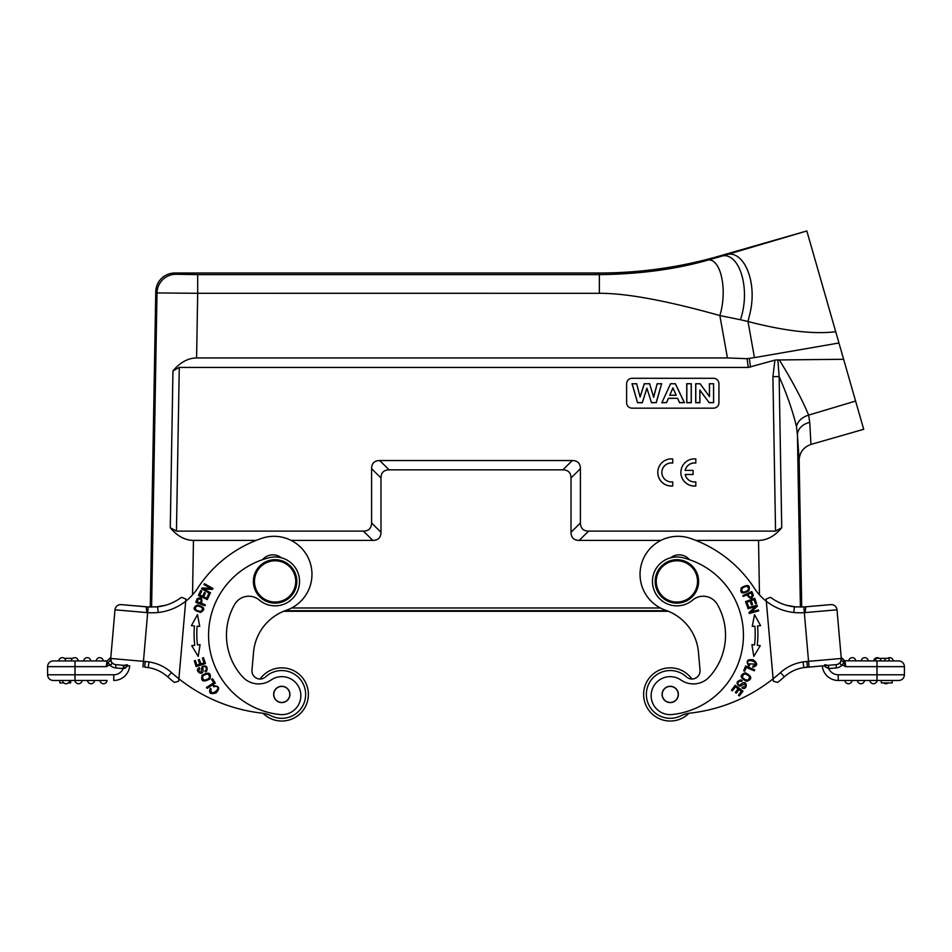 <?xml version="1.0" encoding="UTF-8"?>
<svg xmlns="http://www.w3.org/2000/svg" width="952" height="952" viewBox="0 0 952 952"><rect width="100%" height="100%" fill="white"/><g stroke="black" fill="none" stroke-linecap="round" stroke-linejoin="round"><path stroke-width="1.43" d="M860.334 417.559L806.832 230.967L724.186 255.422C742.869 246.889 758.613 281.53 749.462 315.421L747.998 321.514L740.406 319.729C751.604 287.468 738.086 247.925 718.962 256.992L705.741 260.729C674.099 269.523 638.637 274.152 599.367 274.628L599.367 293.299C626.452 293.204 666.614 300.618 719.855 315.552C728.292 287.909 719.664 254.422 705.741 260.729M863.702 429.304L810.973 444.417L863.702 429.304L838.95 342.994L754.448 357.619L747.998 321.514C784.674 331.022 813.912 334.426 835.725 331.736M661.866 472.454A9.496 9.496 180 0 1 672.719 463.077L672.719 458.935A13.578 13.566 -0 0 0 657.796 472.43A13.578 13.566 -0 0 0 672.719 485.937L672.719 481.831A9.496 9.496 180 0 1 661.866 472.43A9.496 9.496 180 0 1 672.719 463.029M672.719 485.984L672.719 485.984A13.578 13.566 -0 0 1 657.796 472.478L657.796 472.43M718.927 383.727A5.426 5.426 -0 0 0 713.488 378.301L632.045 378.301L713.488 378.301A5.426 5.426 180 0 1 718.927 383.727L718.927 402.732A5.426 5.426 -0 0 1 713.488 408.158L632.045 408.158A5.426 5.426 -0 0 1 626.618 402.732L626.618 383.727A5.426 5.426 180 0 1 632.045 378.301A5.426 5.426 -0 0 0 626.618 383.727M774.916 360.13L777.867 359.868L779.141 376.564L772.905 376.635L774.916 360.13L748.284 367.436L179.262 367.436L172.955 370.899C180.142 362.391 188.032 358.071 196.588 357.94L197.695 293.299L156.997 292.93A19.004 18.992 -44.5 0 1 176.001 274.259L197.695 274.628L197.695 293.299L599.367 293.311M192.53 594.869L193.458 540.415C184.902 540.296 177.167 536.071 170.265 527.729L176.453 531.109L363.438 531.109C368.757 531.002 371.47 528.289 371.577 522.969L371.577 468.682C371.685 463.362 374.398 460.649 379.717 460.542L572.283 460.542C577.602 460.649 580.315 463.362 580.423 468.682L580.423 522.969C580.53 528.289 583.243 531.002 588.562 531.109L775.547 531.109L781.735 527.729C774.833 536.071 767.098 540.296 758.542 540.415L759.47 594.869M685.178 474.512L693.08 474.512L693.08 470.395L685.166 470.395A9.496 9.496 180 0 1 695.805 463.029L695.805 463.077A9.496 9.496 180 0 0 685.178 470.395M695.805 463.029L695.805 458.935A13.578 13.566 -0 0 0 680.87 472.43L680.87 472.478A13.578 13.566 -0 0 0 695.805 485.984L695.805 481.831A9.496 9.496 180 0 1 685.166 474.465L693.08 474.465M699.839 390.011L699.839 402.589L695.793 402.589L695.793 383.775L700.089 383.775L709.49 396.663L709.49 383.775L713.548 383.775L713.548 402.589L709.109 402.589L699.839 390.011L699.934 402.732L695.698 402.732L695.698 383.727L700.089 383.775M709.109 402.589L699.934 390.344M713.548 402.589L709.062 402.732M713.548 383.775L713.631 402.732M709.49 383.775L713.631 383.727M709.49 396.663L709.395 383.727M709.395 396.425L700.136 383.727M691.212 383.775L691.212 402.589L686.832 402.589L686.832 383.775L691.295 383.727L691.295 402.732L686.737 402.732L686.737 383.727L691.295 383.727M669.732 395.258L676.194 395.258L672.933 387.88L669.732 395.258L672.933 388.166M676.194 395.258L672.933 387.88M669.875 395.211L676.039 395.211M670.624 383.775L675.337 383.775L684.298 402.589L679.549 402.589L677.574 398.269L668.411 398.269L666.543 402.589L661.914 402.589L670.565 383.727L675.337 383.775M661.914 402.589L670.565 383.727M666.543 402.589L661.759 402.732M668.411 398.269L666.602 402.732M677.574 398.269L668.471 398.412M679.549 402.589L677.515 398.412M684.298 402.589L679.49 402.732M684.452 402.732L675.396 383.727M646.884 388.166L642.326 402.589L637.519 402.589L632.176 383.775L636.65 383.775L640.125 397.079L644.337 383.775L649.621 383.775L653.667 397.305L657.201 383.775L661.604 383.775L656.166 402.589L651.466 402.589L646.884 388.166L651.466 402.589M642.326 402.589L646.884 388.523M656.166 402.589L651.394 402.732M661.604 383.775L656.237 402.732M657.201 383.775L661.723 383.727M653.667 397.305L649.621 383.775M657.13 383.727L653.667 397.008M644.337 383.775L649.692 383.727M640.125 397.079L636.65 383.775M644.266 383.727L640.137 396.782M632.176 383.775L636.721 383.727M637.519 402.589L632.045 383.727M642.398 402.732L637.447 402.732M129.282 605.329L148.143 606.971L146.18 606.757L146.882 612.576L147.715 612.624A60.095 60.083 151.9 0 0 158.21 612.505L157.604 606.84L148.155 606.948L150.273 607.067L155.771 291.681A19.004 19.004 -134.5 0 1 174.775 273.022L599.141 273.022L599.367 274.628L197.695 274.628M740.406 319.729L719.855 315.552L727.435 357.94L196.588 357.94M260.11 679.002A26.608 26.608 0 0 1 308.388 694.424A26.608 26.608 0 0 1 263.002 713.274A27.144 27.144 0 0 0 262.086 713.155A162.887 162.887 0 0 1 178.905 678.812L185.688 601.259A54.3 54.3 0 0 0 197.647 588.217A124.879 124.879 0 0 1 261.598 538.38A38.009 38.009 0 0 1 309.9 561.954A38.009 38.009 0 0 1 286.326 610.268A48.861 48.861 0 0 0 253.541 652.215L251.971 670.148A8.14 8.14 0 0 0 265.608 676.848A23.895 23.895 0 0 1 301.724 707.586A23.895 23.895 0 0 1 271.153 715.821A27.144 27.144 0 0 0 262.086 713.155M688.998 713.274A26.608 26.608 0 0 1 650.371 712.144A26.608 26.608 0 0 1 653.619 673.635A26.608 26.608 0 0 1 691.89 679.002A8.14 8.14 0 0 0 700.029 670.148L698.459 652.215A48.861 48.861 0 0 0 668.375 611.279L283.625 611.279A48.861 48.861 0 0 0 253.541 652.215M62.963 660.938L76.208 660.938M64.308 658.332L72.709 658.332M106.993 661.235L103.244 660.938A3.534 3.534 0 0 0 99.722 657.677A3.534 3.534 0 0 0 96.2 660.938A3.534 3.534 0 0 1 99.722 657.677A3.534 3.534 0 0 1 103.244 660.938A3.534 3.534 0 0 0 99.722 657.677A3.534 3.534 0 0 0 96.2 660.938L83.716 660.938A3.534 3.534 0 0 1 87.239 657.677A3.534 3.534 0 0 1 90.749 660.938L78.266 660.938A3.534 3.534 0 0 0 74.744 657.677A3.534 3.534 0 0 0 71.233 660.938M58.738 660.938A3.534 3.534 0 0 1 62.261 657.677A3.534 3.534 0 0 1 65.783 660.938M63.808 682.929L59.821 682.929L59.821 680.478L53.3 680.478L82.062 680.478A3.534 3.534 0 0 1 78.552 683.738A3.534 3.534 0 0 1 75.029 680.478A3.534 3.534 0 0 0 78.552 683.738A3.534 3.534 0 0 0 82.062 680.478L70.674 680.478L70.674 682.929L68.318 682.929M70.674 680.478L69.579 680.478A3.534 3.534 0 0 1 66.057 683.738A3.534 3.534 0 0 1 62.546 680.478L59.821 680.478M62.546 680.478A3.534 3.534 0 0 0 66.057 683.738A3.534 3.534 0 0 0 69.579 680.478A3.534 3.534 0 0 1 66.057 683.738A3.534 3.534 0 0 1 62.546 680.478M94.557 680.478L87.513 680.478L94.557 680.478A3.534 3.534 0 0 1 91.035 683.738A3.534 3.534 0 0 1 87.513 680.478A3.534 3.534 0 0 0 91.035 683.738A3.534 3.534 0 0 0 94.557 680.478L100.008 680.478A3.534 3.534 0 0 0 103.53 683.738A3.534 3.534 0 0 0 107.04 680.478L100.008 680.478L107.04 680.478A3.534 3.534 0 0 1 103.53 683.738A3.534 3.534 0 0 1 100.008 680.478A3.534 3.534 0 0 0 103.53 683.738A3.534 3.534 0 0 0 107.04 680.478L75.029 680.478A3.534 3.534 0 0 0 78.552 683.738A3.534 3.534 0 0 0 82.062 680.478L87.513 680.478A3.534 3.534 0 0 0 91.035 683.738A3.534 3.534 0 0 0 94.557 680.478M127.211 664.698L124.034 665.365L115.918 664.651L124.034 665.365L123.57 668.542L128.413 665.745M108.242 662.497L110.611 659.926L110.729 658.51A5.7 5.7 0 0 0 115.918 664.651L123.498 665.317L123.213 668.566A10.317 10.317 0 0 1 113.752 674.778L113.752 680.478A16.017 16.017 0 0 0 129.71 665.864L115.918 664.651A5.7 5.7 0 0 1 110.729 658.475A5.7 5.7 0 0 0 115.918 664.651L115.632 667.899A8.961 8.961 0 0 1 109.766 664.984C111.789 664.651 112.336 663.699 111.408 662.14L110.729 658.475L114.99 609.804L110.611 659.926L111.396 662.14M146.608 667.364L144.704 667.185L145.192 661.497L143.454 661.342L142.955 667.019M115.918 664.651A5.7 5.7 0 0 1 110.729 658.475L110.611 659.926L110.729 658.475L143.454 661.342L148.155 606.948L157.604 606.84A48.6 48.6 0 0 0 181.499 597.297L185.878 599.082L185.688 601.259A54.3 54.3 0 0 1 158.21 612.505M155.402 607.031L165.398 605.305M178.69 681.227L178.905 678.812L178.69 681.227L174.264 682.406A168.587 168.587 0 0 1 167.671 676.789C162.078 671.826 155.581 668.756 148.203 667.578C155.581 668.768 162.078 671.838 167.671 676.789L171.479 672.54C165.041 666.828 157.568 663.294 149.059 661.938L148.203 667.578L144.704 667.185L148.203 667.578M215.604 686.404C223.244 686.654 209.44 698.673 211.106 688.974L210.214 688.296C208.524 693.282 210.535 694.77 216.235 692.747C220.209 688.141 219.246 685.821 213.319 685.773L213.724 686.856A3.451 3.451 0 0 1 215.723 686.416M281.34 557.789A13.578 13.578 0 0 0 262.514 559.681M273.771 694.424A8.009 8.009 0 0 1 285.79 687.487A8.009 8.009 0 0 1 285.79 701.362A8.009 8.009 0 0 1 273.771 694.424M273.64 694.424A8.14 8.14 0 0 1 285.85 687.38A8.14 8.14 0 0 1 285.85 701.481A8.14 8.14 0 0 1 273.64 694.424M259.325 600.069A16.291 16.291 0 0 0 234.668 604.401A61.892 61.892 0 0 0 242.546 676.801A21.717 21.717 0 0 0 271.011 680.037A19.004 19.004 0 0 1 300.261 690.95A19.004 19.004 0 0 1 279.817 714.536A79.813 79.813 0 0 1 269.261 557.693A24.431 24.431 0 0 1 298.892 586.991A24.431 24.431 0 0 1 259.325 600.069M295.655 583.219A20.635 20.635 0 0 0 266.381 562.715A20.635 20.635 0 0 0 263.276 598.32A20.635 20.635 0 0 0 295.655 583.219M296.738 583.314A21.717 21.717 0 0 0 276.056 559.716A21.717 21.717 0 0 0 253.387 581.422A21.717 21.717 0 0 0 274.164 603.116A21.717 21.717 0 0 0 296.738 583.314M206.751 670.97C207.869 666.578 206.31 665.103 202.086 666.543L201.015 672.267C198.67 671.993 198.302 670.732 199.884 668.482L199.396 667.554C193.03 670.72 204.918 678.3 202.835 668.054A1.511 1.511 0 0 1 205.561 667.102A2.428 2.428 0 0 1 204.93 671.029L205.406 671.922A3.737 3.737 0 0 0 206.858 670.827M212.546 678.764L211.57 679.383L213.76 682.822L206.477 687.439L207.06 688.367L215.319 683.131L212.546 678.764M204.311 680.216C201.146 677.312 202.276 675.206 207.691 673.897C210.868 676.884 209.749 678.99 204.311 680.216M209.94 678.954C211.463 672.897 208.857 671.636 202.121 675.194C200.598 681.311 203.204 682.572 209.94 678.954M210.535 592.798L203.835 589.05L212.451 589.371L212.95 588.491L204.418 583.719L203.954 584.54L210.654 588.288L202.038 587.967L201.538 588.86L210.071 593.62L210.535 592.798M209.63 594.5L208.583 594.012L206.667 598.177L203.645 596.785L205.37 593.037L204.335 592.549L202.597 596.309L199.884 595.059L201.729 591.049L200.682 590.561L198.421 595.476L207.298 599.558L209.63 594.5M203.538 657.701L202.431 658.046L203.99 662.889L200.812 663.901L199.42 659.546L198.325 659.891L199.73 664.258L196.874 665.162L195.386 660.509L194.279 660.866L196.112 666.567L205.418 663.58L203.538 657.701M200.075 644.647L197.469 644.956A91.487 91.487 0 0 1 197.135 626.154L199.753 626.368L197.48 614.659L191.388 625.654L194.434 625.916A94.2 94.2 0 0 0 194.767 645.289L191.733 645.658L198.206 656.428L200.075 644.647M200.491 599.117L198.218 599.26M198.23 599.248C200.955 598.32 201.705 599.582 200.479 603.033L197.219 601.807A20.742 20.742 0 0 1 198.23 599.248M197.207 598.725C201.05 596.678 202.502 598.249 201.562 603.437C202.502 598.249 201.05 596.678 197.207 598.725M197.207 598.641L195.767 602.33L204.942 605.746L205.287 604.817L201.562 603.437M195.576 609.601C195.16 605.686 197.397 605.067 202.264 607.709C202.621 611.684 200.396 612.314 195.576 609.601M200.575 612.41C205.715 609.494 204.62 607.007 197.302 604.96C192.102 607.912 193.185 610.387 200.575 612.41M121.166 604.615L146.168 606.805L121.166 604.615A5.7 5.7 0 0 0 114.99 609.804A5.7 5.7 0 0 1 121.166 604.615L146.18 606.757M110.825 657.463L107.029 660.938L106.207 666.638L108.242 662.509L109.754 664.996L106.207 666.638L106.719 665.46M53.3 680.478A5.7 5.7 0 0 1 47.6 674.778L47.6 666.638A5.7 5.7 0 0 1 53.3 660.938L106.945 660.938M106.303 665.936L106.719 663.08M124.795 668.328L125.581 668.042M110.706 658.879L110.908 660.712M148.143 667.566L144.704 667.173M885.11 660.938L889.037 660.938L889.061 658.332L885.11 658.332L885.11 660.938L884.658 658.332L880.743 658.332L880.743 660.938M880.743 658.332L880.243 660.938L876.982 660.938L898.7 660.938A5.7 5.7 0 0 1 904.4 666.638L904.4 674.778A5.7 5.7 0 0 1 898.7 680.478A5.7 5.7 0 0 0 904.4 674.778A5.7 5.7 0 0 1 898.7 680.478L876.982 680.478A3.534 3.534 0 0 1 873.448 683.738A3.534 3.534 0 0 1 869.938 680.478L864.487 680.478A3.534 3.534 0 0 1 860.965 683.738A3.534 3.534 0 0 1 857.443 680.478A3.534 3.534 0 0 0 860.965 683.738A3.534 3.534 0 0 0 864.487 680.478A3.534 3.534 0 0 1 860.965 683.738A3.534 3.534 0 0 1 857.443 680.478L851.992 680.478A3.534 3.534 0 0 1 848.47 683.738A3.534 3.534 0 0 1 844.959 680.478A3.534 3.534 0 0 0 848.47 683.738A3.534 3.534 0 0 0 851.992 680.478A3.534 3.534 0 0 1 848.47 683.738A3.534 3.534 0 0 1 844.959 680.478L838.248 680.478A16.017 16.017 0 0 1 822.29 665.864M880.243 658.332L875.769 658.332L875.769 660.938M889.037 658.332L889.037 660.938L893.262 660.938A3.534 3.534 0 0 0 887.692 658.332A3.534 3.534 0 0 1 893.262 660.938A3.534 3.534 0 0 0 887.692 658.332M855.8 660.938A3.534 3.534 0 0 0 852.278 657.677A3.534 3.534 0 0 0 848.756 660.938A3.534 3.534 0 0 1 852.278 657.677A3.534 3.534 0 0 1 855.8 660.938A3.534 3.534 0 0 0 852.278 657.677A3.534 3.534 0 0 0 848.756 660.938M868.283 660.938A3.534 3.534 0 0 0 864.761 657.677A3.534 3.534 0 0 0 861.251 660.938A3.534 3.534 0 0 1 864.761 657.677A3.534 3.534 0 0 1 868.283 660.938A3.534 3.534 0 0 0 864.761 657.677A3.534 3.534 0 0 0 861.251 660.938M879.291 658.332A3.534 3.534 0 0 0 873.734 660.938A3.534 3.534 0 0 1 879.291 658.332A3.534 3.534 0 0 0 873.734 660.938M805.202 667.352L809.045 667.019L805.154 667.388M786.602 605.305L796.586 607.031M888.192 682.929A3.534 3.534 0 0 1 883.682 682.929A3.534 3.534 0 0 0 888.192 682.929M892.179 680.478L892.179 682.929L881.326 682.929L881.326 680.478M869.938 680.478A3.534 3.534 0 0 0 873.448 683.738A3.534 3.534 0 0 0 876.971 680.478L838.248 680.478L838.248 674.778A10.317 10.317 0 0 1 828.787 668.566L828.502 665.317L836.082 664.651A5.7 5.7 0 0 0 841.282 658.689A5.7 5.7 0 0 1 836.082 664.651A5.7 5.7 0 0 0 841.27 658.475A5.7 5.7 0 0 1 836.082 664.651A5.7 5.7 0 0 0 841.282 658.689A5.7 5.7 0 0 1 836.082 664.651L803.857 667.566C796.455 668.732 789.946 671.814 784.329 676.789A168.587 168.587 0 0 1 777.736 682.406L773.31 681.227L773.095 678.812A162.887 162.887 0 0 1 689.914 713.155A27.144 27.144 0 0 0 680.847 715.821A23.895 23.895 0 0 1 654.738 676.229A23.895 23.895 0 0 1 686.392 676.848A8.14 8.14 0 0 0 700.029 670.148M828.502 665.317L828.43 668.542L823.587 665.745M698.459 652.215A48.861 48.861 0 0 0 665.674 610.268A38.009 38.009 0 0 1 642.1 561.954A38.009 38.009 0 0 1 690.402 538.38A124.879 124.879 0 0 1 754.353 588.217A54.3 54.3 0 0 0 766.312 601.259L766.122 599.082L770.501 597.297A48.6 48.6 0 0 0 794.396 606.84L793.801 612.505A60.095 60.083 27.8 0 0 804.285 612.624L805.118 612.564L805.832 606.805L830.834 604.615L803.845 606.948L822.718 605.329M806.903 661.485L808.546 661.342L803.845 606.948L830.834 604.615A5.7 5.7 0 0 1 837.01 609.804A5.7 5.7 0 0 0 830.834 604.615A5.7 5.7 0 0 1 837.01 609.804L841.27 658.475L840.604 662.14L841.092 660.712M841.27 658.546A5.7 5.7 0 0 0 841.27 658.475L841.389 659.926L841.27 658.475A5.7 5.7 0 0 1 841.27 658.546A5.7 5.7 0 0 0 841.27 658.475A5.7 5.7 0 0 1 841.27 658.546L841.294 658.879M803.845 606.948L794.396 606.84L803.845 606.948M747.963 594.357C749.486 597.666 750.914 598.046 752.223 595.5A20.742 20.742 0 0 0 751.14 592.929L747.963 594.357C749.557 597.689 750.973 598.046 752.211 595.417M753.318 595.119C752.02 599.272 749.878 599.177 746.903 594.833C749.878 599.177 752.02 599.272 753.318 595.119M753.353 595.19A40.198 40.198 0 0 0 751.782 591.561L742.881 595.547L743.286 596.452L746.903 594.833M755.614 664.175L748.141 663.782A3.451 3.451 0 0 0 749.64 665.174L748.986 666.114C745.642 661.223 746.999 659.105 753.044 659.76C757.959 663.294 757.875 665.781 752.818 667.245L752.877 666.126C761.79 661.973 744.059 657.463 748.201 663.889M731.469 690.152L732.374 690.854L735.479 686.82L738.109 688.843L735.325 692.485L736.229 693.175L739.026 689.546L741.394 691.378L738.419 695.246L739.335 695.948L742.976 691.212L735.23 685.25L731.469 690.152M740.549 679.954C736.301 681.537 735.967 683.655 739.561 686.309L744.869 683.929C745.987 686.011 745.166 687.035 742.405 687.011L741.917 687.939C748.141 691.366 747.617 677.288 740.37 684.821A1.511 1.511 0 0 1 738.05 683.131A2.428 2.428 0 0 1 741.632 681.418L742.096 680.513A3.737 3.737 0 0 0 740.37 679.942M743.655 670.755L744.714 671.196L746.297 667.447L754.246 670.791L754.674 669.792L745.666 665.983L743.655 670.755M749.533 676.693C748.95 680.942 746.582 681.216 742.417 677.503C743.06 673.195 745.44 672.921 749.533 676.693M745.285 672.778C739.442 674.98 739.894 677.836 746.642 681.346C752.556 679.121 752.104 676.265 745.285 672.778M747.439 606.852L748.522 606.46L746.963 602.152L750.093 601.021L751.497 604.913L752.568 604.52L751.164 600.629L753.984 599.617L755.483 603.77L756.566 603.378L754.734 598.296L745.547 601.605L747.439 606.852M753.794 656.428L760.267 645.658L757.233 645.289A94.2 94.2 0 0 0 757.566 625.916L760.612 625.654L754.519 614.659L752.247 626.368L754.865 626.154A91.487 91.487 0 0 1 754.531 644.956L751.925 644.647L753.794 656.428M747.986 608.697L755.388 606.662L749.022 612.481L749.295 613.469L758.72 610.875L758.47 609.958L751.068 611.993L757.423 606.174L757.161 605.198L747.736 607.793L747.986 608.697M746.844 586.23C749.878 588.729 748.736 590.74 743.405 592.275C740.358 589.704 741.513 587.682 746.844 586.23M741.311 587.741C739.704 593.429 742.227 594.429 748.879 590.752C750.509 585.004 747.986 583.992 741.311 587.741M697.447 579.625A20.635 20.635 0 0 0 665.055 564.512A20.635 20.635 0 0 0 668.173 600.117A20.635 20.635 0 0 0 697.447 579.625M698.53 579.53A21.717 21.717 0 0 0 675.004 559.788A21.717 21.717 0 0 0 655.262 583.314A21.717 21.717 0 0 0 678.788 603.056A21.717 21.717 0 0 0 698.53 579.53M662.211 694.424A8.009 8.009 0 0 1 674.218 687.487A8.009 8.009 0 0 1 674.218 701.362A8.009 8.009 0 0 1 662.211 694.424M662.08 694.424A8.14 8.14 0 0 1 674.29 687.38A8.14 8.14 0 0 1 674.29 701.481A8.14 8.14 0 0 1 662.08 694.424M680.989 680.037A21.717 21.717 0 0 0 709.454 676.801A61.892 61.892 0 0 0 717.332 604.401A16.291 16.291 0 0 0 692.675 600.069A24.431 24.431 0 0 1 653.108 586.991A24.431 24.431 0 0 1 682.739 557.693A79.813 79.813 0 0 1 672.183 714.536A19.004 19.004 0 0 1 651.739 690.95A19.004 19.004 0 0 1 680.989 680.037M689.486 559.681A13.578 13.578 0 0 0 670.66 557.789M803.012 661.926A48.564 48.564 -21.7 0 1 806.903 661.497L807.296 667.173L803.857 667.566L803.012 661.926C794.48 663.282 786.983 666.817 780.521 672.54A162.887 162.887 0 0 1 773.095 678.812L766.312 601.259A54.3 54.3 0 0 0 793.801 612.505M889.061 660.938L898.7 660.938A5.7 5.7 0 0 1 904.4 666.638L876.982 666.638L876.982 660.938L843.888 660.783M841.544 658.796L841.294 658.094M842.258 664.996L843.781 662.497L841.389 659.926L840.604 662.14C839.664 663.699 840.211 664.639 842.246 664.996L845.793 666.638L844.971 660.938L841.175 657.463M876.982 680.478L876.982 666.638L845.793 666.638L843.734 662.485M773.095 678.812L773.31 681.227M580.423 522.969L571.021 532.275C571.129 537.594 573.842 540.319 579.161 540.415L660.855 540.415M695.9 540.415L758.542 540.415M571.021 532.275L571.021 477.987C570.914 472.668 568.201 469.955 562.87 469.848L389.13 469.848C383.799 469.955 381.086 472.668 380.978 477.987L380.978 532.275C380.871 537.594 378.158 540.319 372.839 540.415L291.145 540.415M193.458 540.415L256.1 540.415M666.995 610.732L285.005 610.732M727.435 357.94L747.058 358.69L754.448 357.619M724.186 255.422L718.962 256.992L718.855 256.195L806.832 230.967M718.855 256.195A434.433 434.362 82 0 1 599.141 273.022M781.735 527.729L779.141 376.564C787.018 394.568 792.814 411.3 796.515 426.746L797.443 435.1A16.291 12.864 -2.3 0 1 809.736 422.402L810.973 444.417C803.417 447.19 799.478 452.509 799.168 460.363L801.727 607.067M809.736 422.402L808.641 415.108C802.06 399.328 792.29 380.943 779.319 359.951L777.867 359.868M779.319 359.951L843.615 359.285M680.87 472.43A13.578 13.566 -0 0 0 695.805 485.937M176.453 531.109L179.262 367.436M772.905 376.635L775.547 531.109M178.905 678.812A162.887 162.887 0 0 1 171.479 672.54M157.604 606.84A48.6 48.6 0 0 0 181.499 597.297M149.059 661.938A48.576 48.576 -154.2 0 0 145.192 661.509M146.882 612.588L114.99 609.804M123.213 668.566L115.632 667.899M113.752 674.778L75.018 674.778L75.018 680.478M47.6 674.778L75.018 674.778L75.018 666.638L106.207 666.638M75.018 660.938L75.018 666.638L47.6 666.638M838.248 674.778L904.4 674.778M837.01 609.804L805.118 612.588M780.521 672.54L784.329 676.789A168.587 168.587 0 0 1 777.736 682.406M809.045 667.019L808.546 661.342L841.27 658.475L841.342 659.331M836.082 664.651L836.368 667.899A8.961 8.961 0 0 0 842.234 664.984M836.368 667.899L828.787 668.566M579.161 540.415L588.562 531.109M571.021 477.987L580.423 468.682M572.283 460.542L562.87 469.848M389.13 469.848L379.717 460.542M371.577 468.682L380.978 477.987M380.978 532.275L371.577 522.969M363.438 531.109L372.839 540.415M170.265 527.729L172.955 370.899M291.633 607.971L660.367 607.971M155.771 291.681L156.997 292.93L151.606 607.09M176.001 274.259L174.775 273.022M800.394 607.09L797.443 435.1L799.168 460.363M747.058 358.69L748.284 367.436M750.521 367.127L749.331 358.559M855.598 401.066L808.641 415.108A16.291 11.924 166.4 0 0 796.515 426.746M110.729 658.498L110.658 659.331M824.813 664.71L827.966 665.365L824.789 664.698M803.857 667.566C796.455 668.744 789.946 671.826 784.329 676.789"/></g></svg>
